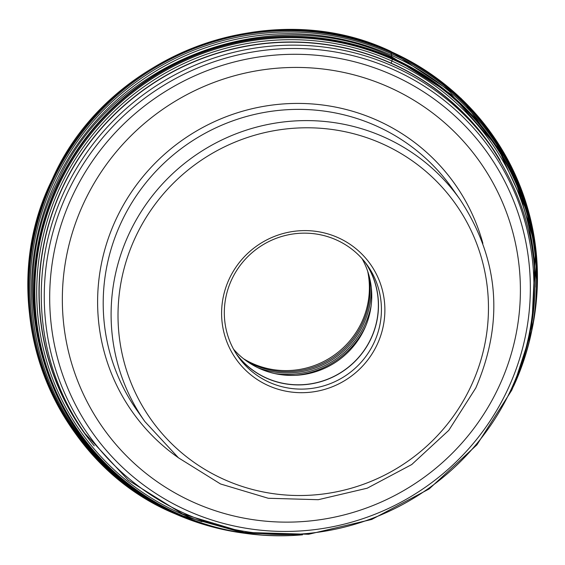 <?xml version="1.0" encoding="UTF-8"?>
<svg xmlns="http://www.w3.org/2000/svg" width="565" height="565" viewBox="0 0 565 565"><rect width="100%" height="100%" fill="white"/><g stroke="black" fill="none" stroke-linecap="round" stroke-linejoin="round"><path stroke-width="0.85" d="M533.459 321.372A255.987 250.486 144.9 0 0 391.079 52.453A255.987 250.486 144.9 0 0 52.99 180.489A255.987 250.486 144.9 0 0 175.079 513.564A255.987 250.486 144.9 0 0 234.708 531.651M516.368 379.955A253.155 247.71 144.9 0 0 535.691 303.892A253.155 247.71 144.9 0 0 392.181 58.266A253.155 247.71 144.9 0 0 57.828 184.882A253.155 247.71 144.9 0 0 178.568 514.27A253.155 247.71 144.9 0 0 217.497 527.851A253.155 247.71 144.9 0 0 295.615 535.323M243.564 358.754A82.426 80.654 144.9 0 0 361.642 322.368A82.426 80.654 144.9 0 0 367.716 271.37M233.529 349.17A79.001 77.306 144.9 0 0 364.326 329.183A79.001 77.306 144.9 0 0 362.08 258.692M365.075 262.245A79.001 77.306 -35.1 0 1 370.93 338.569A79.001 77.306 -35.1 0 1 235.873 353.182M373.981 342.814A79.114 77.412 -35.1 0 1 309.316 388.699A79.114 77.412 -35.1 0 1 238.176 356.663A79.114 77.412 -35.1 0 1 231.763 279.442A79.114 77.412 -35.1 0 1 296.427 233.557A79.114 77.412 -35.1 0 1 367.568 265.592A79.114 77.412 -35.1 0 1 373.981 342.814M229.334 278.722A82.222 80.456 -35.1 0 1 337.934 237.597A82.222 80.456 -35.1 0 1 377.145 344.579A82.222 80.456 -35.1 0 1 268.552 385.704A82.222 80.456 -35.1 0 1 229.334 278.722M244.638 533.268A256.454 250.945 -35.1 0 1 174.613 513.599A256.454 250.945 -35.1 0 1 52.298 179.917A256.454 250.945 -35.1 0 1 391.008 51.648L391.255 53.689A227.533 40.511 -66 0 0 391.524 55.342A198.718 35.376 -66 0 0 391.842 56.846A1514.306 269.597 -66 0 0 392.089 57.863A96.615 17.204 114 0 1 392.174 58.252L392.181 58.266A2.952 0.523 114 0 1 392.188 58.315L392.265 59.177A3.729 0.664 114 0 1 391.87 61.013L391.142 63.153A3.072 0.544 114 0 1 391.086 63.329A248.734 243.388 144.9 0 0 95.358 135.565A248.734 243.388 144.9 0 0 87.095 436.512M493.711 150.311A248.734 243.388 144.9 0 0 391.086 63.329M391.008 51.648A256.454 250.945 -35.1 0 1 531.637 331.274M224.672 529.589A255.331 249.843 -35.1 0 1 175.807 513.613A255.331 249.843 -35.1 0 1 54.035 181.393A255.331 249.843 -35.1 0 1 391.255 53.689A255.331 249.843 -35.1 0 1 534.907 311.23M208.746 525.422A254.483 249.01 -35.1 0 1 176.796 513.74A254.483 249.01 144.9 0 1 55.419 182.622A254.483 249.01 144.9 0 1 391.524 55.342A254.483 249.01 -35.1 0 1 536.362 294.838M195.073 520.93L177.707 513.973C54.346 462.799 -3.673 304.521 56.669 183.78C110.754 60.25 271.419 -0.593 391.842 56.846L451.435 94.468L497.694 147.366L526.919 211.317L536.75 281.201M217.334 527.809A253.155 247.717 -35.1 0 1 216.911 527.703L196.104 521.304A253.332 247.887 -35.1 0 1 195.928 521.241A253.332 247.887 -35.1 0 1 178.328 514.192A253.332 247.887 144.9 0 1 57.503 184.571A253.332 247.887 144.9 0 1 392.089 57.863A253.332 247.887 -35.1 0 1 536.75 281.356A253.332 247.887 -35.1 0 1 536.75 281.547L535.747 303.292A253.155 247.717 -35.1 0 1 535.712 303.73M216.911 527.703A253.155 247.717 -35.1 0 1 178.561 514.27A253.155 247.717 -35.1 0 1 57.821 184.875A253.155 247.717 -35.1 0 1 392.174 58.252A253.155 247.717 -35.1 0 1 535.747 303.292M302.459 534.815A253.127 247.682 -35.1 0 1 178.597 514.27A253.127 247.682 -35.1 0 1 57.87 184.917A253.127 247.682 -35.1 0 1 392.188 58.315A253.127 247.682 -35.1 0 1 513.585 386.22M515.817 381.078A252.626 247.195 144.9 0 0 392.265 59.177A252.626 247.195 144.9 0 0 58.612 185.532A252.626 247.195 144.9 0 0 179.098 514.228A252.626 247.195 144.9 0 0 296.858 535.182M201.924 521.707A251.03 245.634 -35.1 0 1 180.051 513.197A251.03 245.634 -35.1 0 1 60.328 186.57A251.03 245.634 -35.1 0 1 391.87 61.013A251.03 245.634 -35.1 0 1 535.168 287.161M500.096 160.22A248.911 243.564 144.9 0 0 391.142 63.153A248.911 243.564 144.9 0 0 91.459 140.155A248.911 243.564 144.9 0 0 94.263 445.863M369.164 276.158A82.426 80.654 -35.1 0 1 362.412 323.463A82.426 80.654 -35.1 0 1 362.391 323.505A82.426 80.654 -35.1 0 1 247.583 361.734M257.76 367.667A83.338 81.544 144.9 0 0 363.472 324.239A83.338 81.544 144.9 0 0 363.486 324.197A83.338 81.544 144.9 0 0 371.318 287.74M371.149 305.637A84.623 82.808 -35.1 0 1 364.82 324.889A84.623 82.808 -35.1 0 1 364.799 324.932A84.623 82.808 -35.1 0 1 274.668 373.55M295.566 375.322A85.534 83.698 144.9 0 0 365.767 325.913M236.488 354.156A79.079 77.384 144.9 0 0 371 338.605A79.079 77.384 144.9 0 0 365.774 263.156M366.056 263.523A79.114 77.412 -35.1 0 1 371.036 338.619A79.114 77.412 -35.1 0 1 236.735 354.545M470.935 386.319A186.542 182.537 144.9 0 0 381.919 143.63A186.542 182.537 144.9 0 0 135.565 236.947A186.542 182.537 144.9 0 0 135.543 236.989A186.542 182.537 -35.1 0 0 224.559 479.671A186.542 182.537 -35.1 0 0 470.913 386.361A186.542 182.537 -35.1 0 0 470.935 386.319M460.136 199.657A192.764 188.625 144.9 0 0 286.801 121.595A192.764 188.625 144.9 0 0 129.237 233.402A192.764 188.625 144.9 0 0 129.216 233.451A192.764 188.625 144.9 0 0 144.866 421.554L178.462 457.812L220.555 483.979L268.248 498.266L318.286 499.7L367.229 488.195L411.744 464.536L448.78 430.339L475.808 387.95C504.248 321.789 499.022 259.024 460.136 199.657L452.24 188.435A192.764 188.625 -35.1 0 0 278.926 110.373A192.764 188.625 -35.1 0 0 121.355 222.144A192.764 188.625 -35.1 0 0 121.341 222.179A192.764 188.625 -35.1 0 0 136.97 410.331L144.866 421.554M482.877 243.367A197.432 193.188 144.9 0 0 310.764 103.854A197.432 193.188 144.9 0 0 116.206 218.916A197.432 193.188 144.9 0 0 116.185 218.952A197.432 193.188 144.9 0 0 178.342 457.707M84.023 202.454A230.661 225.703 -35.1 0 1 84.044 202.411A230.661 225.703 -35.1 0 1 388.664 87.031A230.661 225.703 -35.1 0 1 498.718 387.117A230.661 225.703 -35.1 0 1 498.697 387.159A230.661 225.703 -35.1 0 1 194.078 502.539A230.661 225.703 -35.1 0 1 84.023 202.454M507.575 389.801A242.046 236.841 144.9 0 0 507.596 389.751A242.046 236.841 144.9 0 0 392.117 74.855A242.046 236.841 144.9 0 0 72.461 195.928A242.046 236.841 144.9 0 0 72.44 195.977A242.046 236.841 144.9 0 0 187.919 510.873A242.046 236.841 144.9 0 0 507.575 389.801M67.44 192.842A246.566 241.269 -35.1 0 1 67.461 192.799A246.566 241.269 -35.1 0 1 393.092 69.46A246.566 241.269 -35.1 0 1 510.732 390.245A246.566 241.269 -35.1 0 1 510.718 390.288A246.566 241.269 -35.1 0 1 185.08 513.627A246.566 241.269 -35.1 0 1 67.44 192.842M491.501 147.119A248.649 243.31 144.9 0 0 267.909 46.429A248.649 243.31 144.9 0 0 64.664 190.652A248.649 243.31 144.9 0 0 64.643 190.695A248.649 243.31 144.9 0 0 84.828 433.348L128.199 480.158L182.53 513.945L244.073 532.4L308.617 534.271L371.742 519.44L429.146 488.944L476.909 444.853L511.77 390.182C548.467 304.818 541.715 223.789 491.501 147.119L489.149 143.771M531.566 331.627L535.592 246.841L511.177 166.068L461.068 98.381L390.895 51.408C269.145 -6.674 106.792 54.812 52.128 179.656C-8.913 301.703 49.784 461.859 174.55 513.592L244.984 533.318M513.55 386.291L531.912 329.896M243.247 533.07L302.529 534.815M84.828 433.348L82.476 430"/></g></svg>
